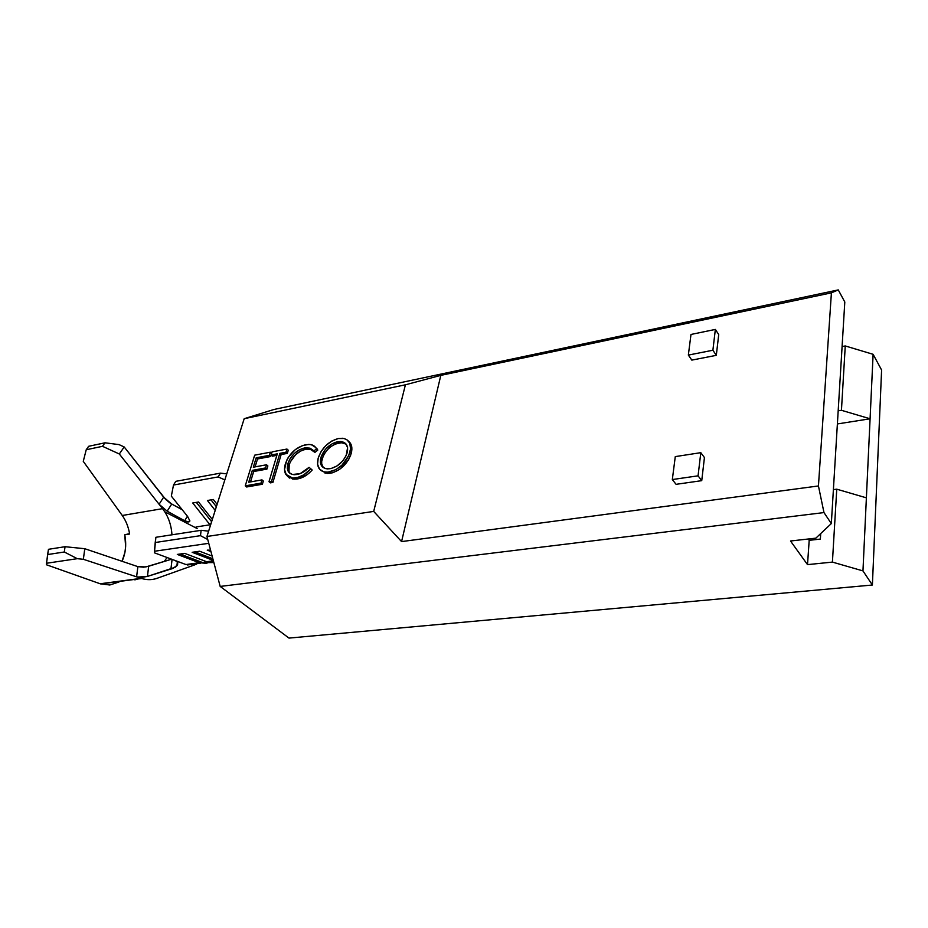 <?xml version="1.0" encoding="UTF-8"?>
<svg xmlns="http://www.w3.org/2000/svg" width="928" height="928" viewBox="0 0 928 928"><rect width="100%" height="100%" fill="white"/><g stroke="black" fill="none" stroke-linecap="round" stroke-linejoin="round"><path stroke-width="1.39" d="M210.366 550.142L207.246 550.142L210.946 551.58L207.246 550.142L210.586 550.223M195.24 552.299L199.671 551.232L212.129 556.046L199.671 551.232L195.854 552.23L212.848 558.76L195.854 552.23L192.154 552.299L213.278 560.408L192.154 552.299L199.671 551.232L192.154 552.299L195.24 552.299L212.941 559.108M180.345 554.422L202.316 562.739L206.642 561.718L213.823 562.449L206.642 561.718L184.695 553.366L180.937 554.352L202.907 562.67L213.382 560.802L206.642 561.718L184.695 553.366L177.306 554.422L199.288 562.728L202.907 562.67L180.937 554.352L177.306 554.422L199.288 562.728L185.96 564.549L154.396 552.81L154.442 551.267L208.754 543.309L154.442 551.267L155.208 542.52L200.483 535.665L207.733 539.493L200.483 535.665L155.208 542.52L155.881 537.289L201.121 530.306L155.881 537.289L154.396 552.81L175.311 560.582L177.735 562.438L177.584 564.885L173.165 568.342L147.448 576.416L137.506 577.077M213.846 562.554L199.288 562.728L206.886 563.366L199.288 562.728L185.96 564.549L175.311 560.582L177.735 562.438L177.584 564.885L175.102 567.298L147.448 576.416L148.666 566.254L171.61 559.201L145.847 566.927L137.878 566.637L143.573 567.194L148.666 566.254L147.448 576.416L141.74 577.402L136.602 576.833L137.878 566.637L84.784 548.715L65.053 546.708L48.465 549.306L46.516 563.261L47.63 554.561L64.31 551.998L47.63 554.561L48.465 549.306L65.053 546.708L64.31 551.998L77.291 558.679L46.516 563.261L46.4 564.746L46.516 563.261L77.291 558.679L83.358 559.294L136.602 576.833L83.358 559.294L84.784 548.715L137.878 566.637L136.602 576.833L141.184 578.341L100.166 583.77L46.4 564.746L100.166 583.77L109.806 585L118.993 581.995M129.63 534.029L124.746 534.806L125.64 546.592L124.932 552.346L122.044 561.289C125.698 553.25 126.602 544.423 124.746 534.806L129.63 534.029C128.435 526.918 125.976 520.736 122.264 515.492L83.265 461.344L122.31 515.55M208.626 531.176L201.121 530.306L200.483 535.665L201.121 530.306L208.626 531.176M196.318 564.247L185.96 564.549L197.571 563.586M199.021 562.623L199.961 561.846M210.853 561.776L209.508 562.484M209.995 524.796L210.447 525.387L209.995 524.796L196.04 526.976L209.995 524.796L211.108 523.299L209.995 524.796L192.734 502.988L209.995 524.796M187.63 516.49L171.332 496.12L173.501 485.042L218.173 476.922L224.843 479.892L218.173 476.922L173.501 485.042L175.798 481.33L220.423 473.141L218.173 476.922L220.423 473.141L175.798 481.33L173.501 485.042L171.332 496.12L187.63 516.49L189.834 520.817L187.792 521.977L184.66 520.759L187.421 516.223L184.66 520.759L167.168 511.177L184.66 520.759L188.86 522L189.799 520.446M217.106 504.333L213.336 499.484L207.42 500.494L215.192 510.412L207.42 500.494L213.336 499.484L217.106 504.333M212.326 519.471L198.546 502.002L192.734 502.988L198.546 502.002L212.326 519.471M226.745 473.872L220.423 473.141L226.745 473.872M204.775 555.965L202.629 556.266L206.144 556.498M196.342 502.373L211.619 521.71L196.342 502.373M180.937 554.352L177.306 554.422L184.695 553.366L180.937 554.352M211.027 499.879L216.363 506.711L211.027 499.879M159.094 504.275L162.562 508.66L122.264 515.492L162.562 508.66L159.094 504.275L167.168 511.177L171.703 504.055L163.653 497.164L124.19 446.96L119.039 444.605L104.968 442.807L88.636 446.298L86.223 449.755L88.636 446.298L104.968 442.807L102.486 446.31L86.223 449.755L83.265 461.344L86.223 449.755L102.486 446.31L119.318 453.989L159.094 504.275L163.653 497.164L159.094 504.275L119.318 453.989L124.19 446.96L165.625 499.38L170.334 503.243L182.248 509.762L171.703 504.055L167.168 511.177L159.767 505.076M157.806 578.051C152.621 580.023 147.239 580.174 141.648 578.492L141.184 578.341C146.322 579.988 151.334 580.081 156.206 578.596M162.562 508.66L165.404 512.778C169.29 519.378 171.483 526.733 171.958 534.806C171.309 524.714 168.177 515.991 162.562 508.66M170.903 569.189L172.086 559.387L170.903 569.189M167.028 557.508L164.291 561.452M174.905 515.411L175.636 517.406M136.602 576.833L141.184 578.341L100.166 583.77L109.806 585M124.746 534.806L129.56 533.612L124.746 534.806M77.291 558.679L64.31 551.998L65.053 546.708L84.784 548.715L83.358 559.294L77.291 558.679M102.486 446.31L104.968 442.807L119.039 444.605L124.19 446.96L119.318 453.989L102.486 446.31M189.776 521.234L188.86 522M135.952 579.246L134.908 579.907L135.952 579.246M136.416 579.176L135.697 579.652L136.416 579.176M137.031 579.478L137.634 579.014L137.031 579.478M440.812 375.376L831.407 292.854L818.438 485.959L401.569 541.592L440.812 375.376L401.569 541.592L373.694 511.409L206.944 536.488L244.192 418.702L405.42 384.795L373.694 511.409L405.42 384.795L440.812 375.376L405.42 384.795L244.192 418.702L206.944 536.488L220.18 586.426L288.979 638.093L872.39 585.023L862.959 570.894L870.081 418.783L841.441 410.292L838.181 410.814L841.441 410.292L845.257 345.947L841.441 410.292L870.081 418.783L873.109 354.31L862.959 570.894L832.416 562.101L807.511 564.63L809.193 540.328L820.352 539.075L820.712 533.565L820.352 539.075L809.193 540.328L807.511 564.63L790.505 541.001L815.828 538.159L831.326 523.578L823.983 512.581L818.438 485.959L831.407 292.854L838.262 289.907L844.805 302.006L842.114 346.19L844.805 302.006L838.262 289.907L274.096 409.445L244.192 418.702L274.096 409.445L838.262 289.907L831.407 292.854L440.812 375.376M691.824 360.11L716.312 355.331L718.724 334.567L715.349 329.428L690.989 334.451L715.349 329.428L712.89 350.239L716.312 355.331L691.824 360.11L688.344 355.088L712.89 350.239L688.344 355.088L690.989 334.451L688.344 355.088L691.824 360.11M676.071 484.323L701.742 480.658L704.433 457.55L700.802 452.667L675.282 456.611L700.802 452.667L698.065 475.832L672.324 479.556L675.282 456.611L672.324 479.556L698.065 475.832L701.742 480.658L676.071 484.323L672.324 479.556L676.071 484.323M332.294 472.839L333.918 472.34M339.752 469.266L348.348 460.126L350.726 455.08M330.681 473.187L330.716 473.176C340.727 470.496 347.571 463.919 351.225 453.432L351.236 453.398M351.608 451.774L351.805 447.134L349.705 442.354M324.951 473.048L329.173 473.384M262.369 484.254L263.332 481.052L261.986 479.892L261.023 483.105L245.247 485.854L254.666 455.172L270.315 452.203L269.364 455.335L256.186 457.817L253.309 467.202L266.522 464.777L265.57 467.944L252.346 470.357L248.716 482.224L261.986 479.892L263.332 481.052L262.369 484.254L261.023 483.105L262.369 484.254L246.604 486.991L245.247 485.854L246.604 486.991L262.369 484.254M250.514 481.91L253.692 471.505L266.916 469.116L267.867 465.949L266.522 464.777L267.867 465.949L266.916 469.116L265.57 467.944L266.916 469.116L253.692 471.505L252.346 470.357L253.692 471.505L250.514 481.91M255.107 466.877L257.508 458.977L270.698 456.506L271.637 453.374L270.315 452.203L271.637 453.374L270.698 456.506L269.364 455.335L270.698 456.506L257.508 458.977L256.186 457.817L257.508 458.977L255.107 466.877M270.35 482.873L272.902 482.432L281.149 454.546L287.344 453.386L288.26 450.231L286.949 449.048L286.021 452.203L279.827 453.363L271.556 481.261L269.004 481.713L277.298 453.838L271.162 454.998L272.484 456.17L276.846 455.358L272.484 456.17L271.162 454.998L272.101 451.855L286.949 449.048L288.26 450.231L287.344 453.386L286.021 452.203L287.344 453.386L281.149 454.546L279.827 453.363L281.149 454.546L272.902 482.432L271.556 481.261L272.902 482.432L270.35 482.873L269.004 481.713L270.35 482.873M288.84 477.537L289.745 478.14M292.366 479.045L296.484 479.092M298.398 478.755L307.296 474.579M308.827 473.361L311.39 470.902M312.168 470.055L310.857 468.826C306.321 473.86 301.414 476.83 296.16 477.746L292.645 478.024L285.778 474.312C284.258 471.494 284.13 467.99 285.395 463.791C289.234 453.583 295.962 447.238 305.579 444.756L309.755 444.477C312.933 444.756 315.184 446.217 316.483 448.862L317.794 450.068L316.912 448.607M288.991 471.366L289.234 464.719C288.132 468.478 288.469 471.436 290.232 473.593L289.629 472.746M290.232 462.028L295.742 454.534L300.707 451.008L305.822 449.164C297.923 451.205 292.39 456.39 289.234 464.719L287.9 463.536L289.234 464.719L289.675 463.362M315.462 447.203L317.794 450.068L314.952 452.377L317.794 450.068L316.483 448.862L313.641 451.17L314.952 452.377L307.887 447.737L304.512 447.969L309.998 448.143L312.956 450.161L309.198 448.932L305.822 449.164L304.512 447.969L305.822 449.164L311.321 449.349M808.276 539.006L809.193 540.328L808.276 539.006M842.09 346.55L845.257 345.947L873.109 354.31L881.6 370.017L872.39 585.023L881.6 370.017L873.109 354.31L845.257 345.947L842.09 346.55M833.39 489.613L836.754 489.184L832.416 562.101L807.511 564.63L790.505 541.001L815.828 538.159L831.326 523.578L823.983 512.581L220.18 586.426L288.979 638.093L872.39 585.023L862.959 570.894L832.416 562.101L836.754 489.184L866.381 497.837L836.754 489.184L833.39 489.613M842.114 346.19L831.326 523.578L842.114 346.19M837.392 423.945L870.081 418.783L837.392 423.945M373.694 511.409L401.569 541.592L818.438 485.959L823.983 512.581L220.18 586.426L206.944 536.488L373.694 511.409M254.666 455.172L270.315 452.203L269.364 455.335L256.186 457.817L253.309 467.202L266.522 464.777L265.57 467.944L252.346 470.357L248.716 482.224L261.986 479.892L261.023 483.105L245.247 485.854L254.666 455.172M271.162 454.998L272.101 451.855L286.949 449.048L286.021 452.203L279.827 453.363L271.556 481.261L269.004 481.713L277.298 453.838L271.162 454.998M287.958 476.679L293.979 479.208L297.494 478.929L296.16 477.746L297.494 478.929C302.748 478.024 307.644 475.055 312.191 470.02L309.07 467.341L310.857 468.826L303.781 474.846L298.016 477.34L292.877 478.036L289.93 477.607L286.543 475.426L284.525 469.58L286.601 460.508L288.364 457.249L295.243 449.662L302.493 445.579L308.618 444.442L311.39 444.744L315.613 447.4L316.483 448.862L313.641 451.17L312.956 450.161M297.076 474.486C301.31 473.698 305.312 471.32 309.07 467.341L300.127 473.651L292.39 474.498L288.944 472.456L287.32 468.617L287.9 463.536C286.3 470.38 288.399 474.115 294.199 474.718L297.076 474.486M304.512 447.969C296.612 450.01 291.079 455.196 287.9 463.536L290.348 458.177L294.42 453.34L299.396 449.813L304.512 447.969M338.302 438.538L331.946 440.939L325.902 445.51L321.1 451.553L318.2 458.119L317.562 464.302L319.51 469.092L323.628 471.842L327.851 472.166L335.855 469.672L342.061 465.032L348.766 455.544L350.54 448.92L349.775 443.259L346.944 439.768L344.137 438.515L338.302 438.538L342.571 438.26C349.253 439.42 351.7 444.06 349.926 452.191C346.26 462.689 339.404 469.278 329.394 471.969L326.111 472.213C318.954 471.238 316.309 466.54 318.2 458.119C321.819 447.888 328.512 441.357 338.302 438.538M323.327 455.741L321.68 461.436L321.703 463.849L323.338 467.608C321.552 465.45 321.158 462.527 322.178 458.838L320.868 457.62C319.406 464.394 321.587 468.141 327.398 468.884L330.182 468.675C338.43 466.61 344.091 461.274 347.188 452.69C348.557 446.02 346.411 442.308 340.762 441.531L337.548 441.728C329.486 443.955 323.918 449.256 320.868 457.62L325.415 449.314L332.328 443.677L340.019 441.496L345.831 443.781L347.606 447.598L346.214 455.439L342.884 460.798L337.084 465.902L331.482 468.396L325.484 468.594L322.062 466.459L320.38 462.643L320.868 457.62L322.178 458.838C325.229 450.463 330.786 445.173 338.848 442.958L342.061 442.76L346.214 444.234M321.111 470.624L327.445 473.419L330.716 473.176L329.394 471.969L330.716 473.176M351.225 453.432L349.926 452.191L351.225 453.432C352.652 447.853 351.724 443.77 348.452 441.16M337.548 441.728L338.848 442.958L337.548 441.728M324.023 454.372L327.236 449.952M335.252 444.094L341.318 442.737L345.518 443.793M712.89 350.239L716.312 355.331L718.724 334.567L715.349 329.428L712.89 350.239M701.742 480.658L698.065 475.832L700.802 452.667L704.433 457.55L701.742 480.658M208.011 562.171L213.544 561.417M187.34 564.99L200.668 563.168M194.892 564.816L156.646 578.457M187.015 556.649L185.066 557.357M197.165 528.566L164.79 511.78M141.648 578.492L100.595 583.921M176.888 565.848L177.364 561.892M293.979 479.208L292.645 478.024M309.198 448.932L307.887 447.737M327.445 473.419L326.111 472.213M342.061 442.76L340.762 441.531"/></g></svg>
